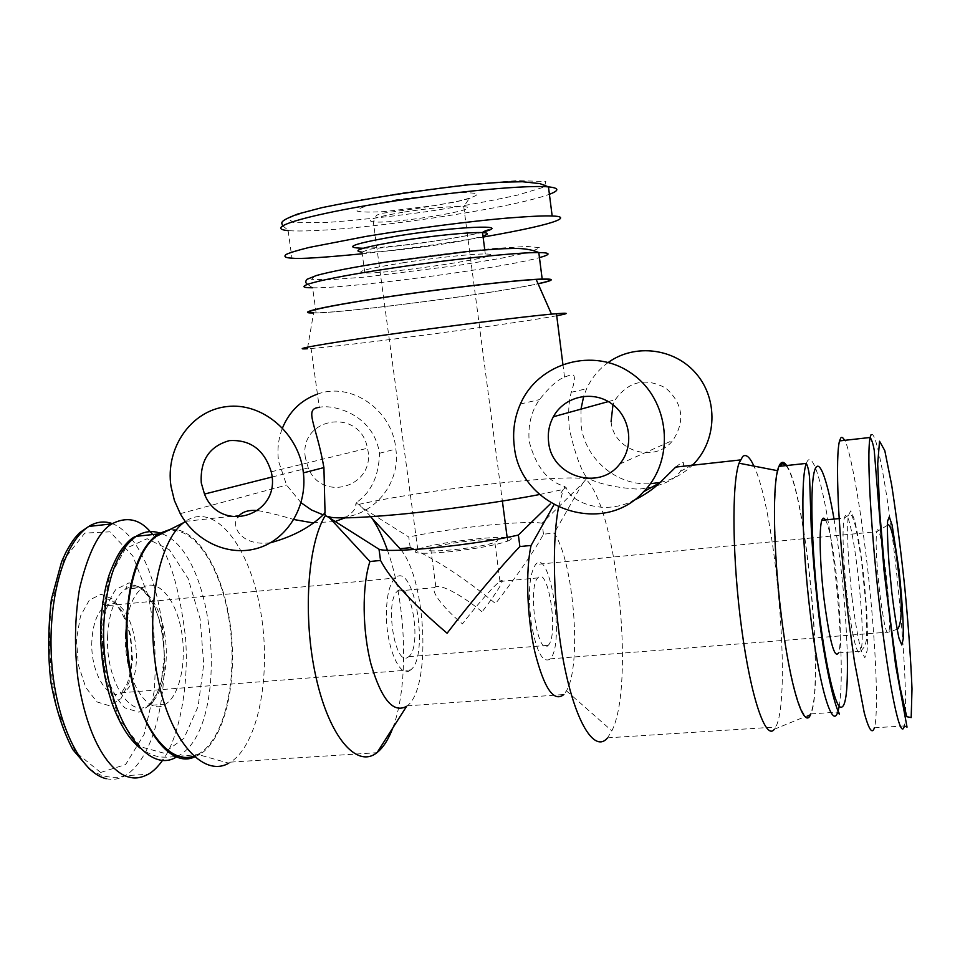 <?xml version="1.0" encoding="UTF-8"?>
<svg xmlns="http://www.w3.org/2000/svg" width="960" height="960" viewBox="0 0 960 960"><rect width="100%" height="100%" fill="white"/><g stroke="black" fill="none" stroke-linecap="round" stroke-linejoin="round"><path stroke-width="0.72" stroke-dasharray="4.8 3.6" d="M531.036 621.504C535.836 649.968 541.98 662.628 549.444 659.496L550.128 658.86C565.176 644.916 550.224 546.6 535.584 564.492C529.356 574.08 527.844 593.076 531.036 621.504M785.904 465.612C805.404 486.456 825.516 695.88 809.556 714.852C802.92 725.124 790.584 685.608 782.352 622.464C774.06 559.464 772.392 490.572 778.032 470.796L779.664 466.296M786.6 465.54C805.476 490.752 824.628 685.272 810.852 713.892L837.756 712.104L838.14 710.94M825.36 519.924C834.12 532.884 844.608 638.472 838.5 652.884L860.772 651.18C857.244 657.444 852.744 639.564 847.272 597.552C843.084 562.56 841.824 525.648 844.368 518.04C850.488 494.616 867.348 632.616 860.772 651.18L865.02 646.056L866.292 640.5L866.832 630.132L865.848 603.672L861.228 558.324L855.588 526.332L852.228 516.252L850.104 514.236L844.368 518.04L839.16 518.556M904.332 725.916L874.368 727.812C876.948 721.08 878.388 681.948 870.828 599.532C862.908 515.016 849.768 446.592 844.584 440.352M547.668 645.816L548.22 645.3C558.972 635.388 548.244 565.044 537.84 577.92C527.388 587.22 537.444 656.052 547.668 645.816M409.824 670.524L410.688 669.888C429.936 655.932 414.072 560.076 395.232 577.98C389.544 583.62 386.604 595.704 386.4 614.22C386.16 646.716 399.756 678.432 409.824 670.524M408 657.192L408.708 656.676C422.448 646.74 411.06 578.172 397.668 591.048C384.348 600.408 394.908 667.416 408 657.192M482.064 611.844C471.768 602.868 445.152 584.376 435.828 586.632L434.4 587.604C430.524 594.012 451.392 615.048 462.456 623.856C470.256 613.476 490.752 588.492 499.716 581.484L500.892 580.692C507.18 577.512 490.548 601.056 482.064 611.844M495.768 541.836C508.692 535.956 443.904 542.4 430.644 548.232C413.256 554.616 480.552 548.424 494.82 542.256L495.768 541.836M509.088 540.492C526.524 532.332 436.212 541.392 417.792 549.504C410.004 553.524 420.192 554.316 448.356 551.892C475.752 548.868 495.516 545.28 507.636 541.128L509.088 540.492M305.472 458.208C297.924 417.396 360.216 406.752 367.452 448.248C376.872 486.06 322.188 503.616 308.244 467.892L305.472 458.208M611.076 421.56C613.428 451.188 654.876 464.04 672.924 440.292C685.356 420.936 682.98 403.524 665.784 388.08C645.492 377.316 628.668 381.18 615.3 399.672L612.984 404.748M406.62 706.296L407.148 705.876C431.16 688.752 426.6 581.124 401.22 550.2M407.148 705.876L563.856 694.512L566.424 690.84C582.096 665.232 573.864 561.552 554.172 533.1L543.48 534.18C535.248 549.54 519.288 572.676 495.564 603.588C466.272 579.54 439.176 561.516 414.312 549.528M301.044 502.728L286.608 485.088L278.616 461.436C277.02 449.784 278.328 438.588 282.516 427.884M317.448 394.128C351.252 381.468 392.58 410.052 395.844 449.052C401.808 491.472 360.888 527.604 323.136 514.836M543.48 534.18L542.064 523.212L582.708 483.192L554.172 533.1M410.22 547.692L408.756 536.988L361.716 507.42L359.028 504.336L357.396 503.844L357.144 502.032C371.496 491.76 378.936 475.5 379.488 453.276C373.14 412.056 330 404.1 319.296 407.412L311.076 348.48L307.44 348.744L313.62 312.816C341.256 313.464 494.412 293.544 538.044 283.716M542.064 523.212C524.964 520.092 451.776 527.784 408.756 536.988M580.98 409.14L581.088 425.148C584.76 458.856 616.632 486.072 650.304 483.732M660.144 482.448C672.468 479.808 683.22 474.072 692.388 465.252M608.292 362.436C598.776 369.312 591.552 378.072 586.62 388.728L583.692 396.312M809.556 714.852L774.36 729.24L775.74 727.02C791.964 697.932 775.92 511.32 753.924 466.104M560.88 493.068L563.28 489.48L558.576 507.192M607.32 738.144L611.868 730.848C635.16 684.84 617.076 509.34 586.032 479.304L582.708 483.192M325.032 512.436L325.404 515.388L327.912 516.936M392.784 728.004C409.296 685.092 406.452 602.868 387.444 550.236M370.98 516.744L359.028 504.336C426.36 489.396 571.272 473.064 586.032 479.304L586.02 476.688L588.108 478.368L586.26 478.572M193.632 756.132L197.76 754.428L228.768 763.188L230.568 762.132C259.284 743.736 271.824 671.592 260.196 608.784C249.048 545.712 214.692 501.336 185.364 521.376L185.244 521.46M197.76 754.428L199.02 753.756C224.748 738.816 237.672 679.296 229.704 624C222.036 568.596 194.256 524.532 166.98 531.036M270.468 542.748C240.348 546.72 230.616 525.06 237.804 517.284M257.916 510.612C266.856 512.04 278.832 515.016 293.856 519.516M312.732 522.84L335.04 521.544M344.844 517.92C352.896 512.808 356.52 508.176 355.692 504.036L357.144 502.032M355.692 504.036L357.396 503.844M586.02 476.688C580.128 467.94 574.572 452.004 569.328 428.844C567.996 413.94 568.644 401.748 571.272 392.268C575.712 378.852 575.4 373.092 570.36 374.976L564.528 377.124C557.508 379.764 549.156 387.252 539.496 399.6C531.336 411.048 527.892 424.992 529.164 441.456C535.956 466.62 547.692 481.548 564.348 486.24L566.544 488.016C569.04 500.58 601.836 516.36 632.76 500.952M675.744 467.088C684.42 459.84 685.956 461.292 680.328 471.444C674.244 480.6 660.384 486.516 638.736 489.18C617.112 487.92 600.24 484.32 588.108 478.368M566.544 488.016L564.6 488.232L564.348 486.24M539.556 494.52L563.28 489.48L564.6 488.232M556.716 315.756C515.976 323.484 350.616 345.528 311.076 348.48M313.596 312.984L316.116 312.936C351.264 312.228 494.52 293.4 538.092 283.812M404.184 262.572C366.528 268.68 353.4 272.136 364.824 272.952C392.688 273.924 518.76 254.292 485.316 254.004C473.616 253.716 435.756 257.688 404.184 262.572M294.084 222.768L287.568 218.46L308.868 210.72L351.444 201.396L406.92 192.168L465.984 184.68L516.96 180.648L545.832 181.512L544.356 187.02L517.62 195.06C491.1 200.928 460.56 206.484 425.988 211.752C390.6 216.624 357.48 220.212 326.64 222.504L294.084 222.768M483.096 237.072C439.92 244.272 399.624 249.84 362.208 253.776M152.64 534.552C168.012 550.38 178.932 584.352 185.424 636.48C189.588 687.768 178.188 739.08 162.996 759.744M100.632 772.476L75.384 751.956L57.132 709.38C49.704 674.112 47.808 638.856 51.444 603.612L63.924 559.596L84.768 533.112L109.956 531.828L132.9 556.08L148.512 596.688C154.788 628.2 156.648 659.892 154.104 691.752L144.12 734.328L125.616 764.568L100.632 772.476M125.496 633.972C123.216 677.112 147.276 717.48 165.504 704.196C180.132 695.4 187.14 660.276 181.164 629.436C175.416 598.452 157.668 577.98 142.956 587.436C132.672 594.864 126.852 610.38 125.496 633.972M194.544 756.948L199.92 754.368C224.988 738.804 237.708 681.048 230.496 626.556C223.536 571.992 197.328 527.004 170.304 529.368M879.6 591.516C876.348 561.312 875.4 541.38 876.732 531.708C880.236 513.948 892.716 618.252 888.804 632.064C886.644 636.684 883.572 623.16 879.6 591.516M806.34 463.392C812.4 446.4 824.328 488.76 832.332 549.384C840.42 609.84 843.792 680.856 839.208 706.38M834.036 519.072C841.308 563.016 845.712 607.404 847.26 652.212M852.048 598.08L848.82 564.084C847.512 542.4 847.308 526.236 848.208 515.628L850.824 510.816L854.712 520.356C857.676 533.232 860.484 550.092 863.124 570.936L866.136 602.424C867.444 622.86 867.78 638.892 867.144 650.532L864.84 657.756L861.024 650.304C857.928 637.944 854.94 620.544 852.048 598.08M871.068 434.664C876.564 428.76 887.784 494.412 895.236 560.688C902.784 626.652 908.1 705.792 904.332 725.904M316.116 312.936L312.612 287.784C349.452 288.552 502.56 268.188 539.448 257.628M386.976 261.72L341.628 269.52L315.024 275.808L311.508 279.372L329.988 279.72L365.496 277.032L458.94 265.296L501.216 258.252L530.376 251.988L540.132 247.692L526.908 246.42L491.712 248.676C458.784 251.964 423.876 256.308 386.976 261.72M397.26 199.572L373.824 204.084C362.112 207.06 356.52 209.4 357.024 211.104C361.392 212.232 370.74 212.376 385.044 211.536L435.588 205.44L458.172 201.192C470.172 198.312 476.58 195.936 477.42 194.052C474.276 192.72 465.444 192.408 450.936 193.152L397.26 199.572M402.78 212.256C374.484 217.212 364.668 220.416 373.332 221.868C394.584 224.232 489.252 208.44 463.752 206.628C450.816 206.124 430.488 207.996 402.78 212.256M282.588 225.684L288.72 230.7C340.092 233.88 508.752 209.58 549.408 194.28M364.824 272.952L361.992 252.132C381.312 253.452 464.22 242.412 482.964 236.028M363.252 248.256C390.12 248.016 461.652 238.248 483.864 231.768M101.424 635.1L103.656 664.896C108.468 684.012 115.512 698.316 124.776 707.82L138.972 712.212L151.788 703.812C158.82 692.364 163.068 677.388 164.568 658.884L162.432 631.032C158.124 613.056 151.656 599.04 143.016 588.972L129.144 582.828L115.836 589.452C108.132 600.276 103.332 615.492 101.424 635.1M106.212 778.692C112.824 780.132 119.172 779.148 125.22 775.704L125.244 775.692C152.904 758.508 166.452 701.448 164.064 647.532C161.916 593.448 142.128 535.488 112.308 523.596M76.488 639.432L78.372 665.004L85.74 687.384L96.924 701.904L109.512 705.768L120.96 698.592L129.12 682.152L132.552 659.784L130.716 635.676L123.972 614.208L113.484 599.4L101.148 594.24L89.316 600.096L80.448 616.176L76.488 639.432M91.884 640.62C90 672.576 108.456 702.612 122.784 692.664C149.988 678.72 132.432 587.94 105.66 605.82C97.584 611.412 92.988 623.016 91.884 640.62M107.628 635.58C105.228 678.588 129.576 718.788 148.14 705.528C163.008 696.732 170.208 661.704 164.196 630.96C158.424 600.084 140.436 579.708 125.46 589.176C114.996 596.592 109.044 612.06 107.628 635.58M101.256 624.576L105.048 675.12L119.256 719.076L140.388 746.736L163.572 753.072L184.02 738.252L198.108 706.476L203.724 664.272L200.184 619.104L188.136 578.592L169.44 549.84L147.132 538.716L125.34 548.652L108.708 579.12L101.256 624.576M177.036 756.612L178.5 755.784C230.832 727.836 217.044 552.432 161.652 533.712M160.86 533.4L159.54 532.944M887.364 525.36L876.732 531.708L812.652 537.864M811.812 537.948L535.584 564.492M897.708 629.1L888.804 632.064L550.128 658.86M408.708 656.676L548.22 645.3M397.668 591.048L434.4 587.604M499.716 581.484L537.84 577.92M499.968 581.304L494.82 542.256M435.828 586.632L430.644 548.232M271.992 477.036L308.244 467.892M271.224 471.804L367.452 448.248M608.34 401.592L615.3 399.672M619.74 464.04L672.924 440.292M566.424 690.84L611.868 730.848M180.252 513.648L286.608 485.088M379.488 453.276L395.844 449.052M520.404 404.004L539.496 399.6M571.272 392.268L586.62 388.728M680.328 471.444L691.296 465.372M607.584 737.844L775.74 727.02M230.568 762.132L376.884 752.712M185.364 521.376L239.328 515.4M564.528 377.124L562.884 364.2M312.612 287.784L307.536 284.316M417.792 549.504L373.332 221.868L376.392 215.4L380.28 213.552L418.272 208.308L455.772 201.912L469.152 198.576C471.396 197.592 471.144 197.988 468.384 199.776L463.752 206.628L502.38 501.06M484.776 249.936L485.316 254.004M361.992 252.132L369.252 249.252L413.904 244.02C438.468 240.876 468.396 235.896 483.624 231.924M288.108 230.64L291.96 258.156M507.144 537.36L507.636 541.128M89.58 769.152L101.112 775.32C110.544 777.9 118.584 778.02 125.244 775.692L148.272 774.252M410.688 669.888L122.784 692.664C119.868 693.228 119.472 693.18 121.608 692.508L126.912 684.156C131.928 671.388 132.888 654.9 129.756 634.68C124.296 610.98 112.872 599.472 109.092 599.4C105.852 598.752 103.932 598.908 103.332 599.868C101.532 602.292 102.3 604.272 105.66 605.82L395.232 577.98M165.504 704.196L148.14 705.528L152.376 701.064L158.1 691.104L161.256 681.504L164.352 655.788C163.368 636.576 160.152 620.244 154.716 606.804C147.132 594.396 141.624 587.616 138.192 586.464C131.616 584.436 127.86 584.376 126.924 586.284L125.46 589.176L142.956 587.436M199.92 754.368L167.124 757.296C164.268 756.576 156.612 759.36 140.508 748.416"/><path stroke-width="1.44" d="M779.664 466.296L782.568 463.56L785.904 465.612M810.852 713.892C804.36 732.216 789.864 687.264 781.224 614.976C773.004 549.168 772.332 480.348 778.92 466.368C781.056 461.304 783.612 461.028 786.6 465.54M838.5 652.884C834.468 659.16 829.656 641.376 824.088 599.532C819.852 564.684 818.916 527.892 821.856 520.272C822.78 517.62 823.944 517.5 825.36 519.924M879.54 441.216L877.692 463.896L879.768 512.196L884.94 573.096C889.524 615.984 894.468 653.616 899.748 685.992L906.72 716.676L911.184 717.576L912 688.8C910.764 658.668 908.352 624.828 904.764 587.292C900.792 550.044 896.424 515.928 891.66 484.956L884.796 450.624L879.54 441.216M844.584 440.352C842.952 437.424 841.668 436.656 840.744 438.072L839.52 440.916C837.756 447.564 836.604 466.464 838.536 507.552C840.456 542.196 844.008 581.064 849.216 624.18L854.472 661.656L864.204 712.536C869.676 732.936 872.736 733.116 874.368 727.812M201.276 482.94C200.004 460.392 209.388 446.28 229.428 440.616C250.416 439.428 264.348 449.832 271.224 471.804C282.168 515.328 220.5 535.104 204.492 494.064L201.276 482.94M548.616 442.092C551.448 476.376 599.064 491.472 619.74 464.04C634.608 446.352 630.528 416.772 611.292 403.488C592.308 389.856 564.204 396.48 553.356 416.76C549.12 424.656 547.536 433.104 548.616 442.092M612.984 404.748L611.076 421.56M380.544 560.448L378.996 549.216L329.808 518.112L369.936 561.504L380.544 560.448C390.84 579.912 413.028 604.176 447.108 633.24C470.304 602.784 501.228 565.956 519.876 546.564L518.376 535.056L550.212 503.964M369.936 561.504C361.884 585.96 362.244 630.624 371.04 664.308C381.528 699.636 393.384 713.628 406.62 706.296L377.184 752.472C383.316 747.528 388.524 739.368 392.784 728.004M401.22 550.2L400.056 548.712L410.22 547.692L414.312 549.528M553.932 504.816L531.084 545.448C525.408 570.564 526.944 617.028 534.84 651.912C544.116 688.464 553.788 702.66 563.856 694.512M531.084 545.448L519.876 546.564M171.024 486.504C165.096 448.32 190.884 410.568 226.74 406.596C262.5 402.012 299.112 433.356 303.396 472.872C307.368 506.352 287.736 538.824 258.756 547.896C229.824 557.184 196.116 542.232 180.252 513.648L174.408 500.508L171.024 486.504M282.516 427.884C289.476 411.288 301.116 400.032 317.448 394.128M323.136 514.836L311.532 509.988L301.044 502.728M370.668 516.768L400.056 548.712M514.272 446.124C519.516 507.216 602.136 537.672 643.488 491.82C675.684 459.6 669.876 399.588 631.584 373.464C593.868 346.536 538.308 362.58 520.404 404.004C514.5 417.432 512.46 431.472 514.272 446.124M650.304 483.732L660.144 482.448M692.388 465.252L693.468 464.172C716.796 440.616 718.308 399.6 696.468 373.98C674.892 348.132 634.884 343.212 608.292 362.436M583.692 396.312L580.98 409.14M753.924 466.104C749.832 457.056 746.112 453.84 742.752 456.432L739.02 463.2C731.508 484.464 732.324 560.016 741.708 629.1C751.02 698.34 765.9 740.988 774.36 729.24M558.576 507.192C550.98 546.228 553.92 618.468 565.74 672.324C577.512 726.384 595.38 752.124 607.32 738.144M378.996 549.216C389.568 553.62 473.652 545.232 518.376 535.056M327.912 516.936L329.808 518.112M539.556 494.52C501.06 502.008 443.544 510.156 398.46 514.464C351.528 518.688 327.168 518.988 325.404 515.388C307.416 544.128 302.544 617.436 315.996 677.184C329.28 737.148 356.664 768.372 376.488 753L377.184 752.472M387.444 550.236C382.644 536.628 377.148 525.468 370.98 516.744M185.244 521.46L183.564 522.708C158.076 541.728 144.924 612.876 157.512 676.776C169.8 740.844 203.292 778.008 228.768 763.188M166.98 531.036L156.156 536.472C133.248 552.84 120.468 613.272 130.188 669.096C139.284 726.9 169.32 765.3 193.632 756.132M319.296 407.412C303.516 408.756 316.248 423.696 323.916 467.58L325.032 512.436L323.52 514.536C310.224 527.352 292.536 536.76 270.468 542.748M237.804 517.284L239.328 515.4C243.444 511.356 249.636 509.76 257.916 510.612M293.856 519.516L312.732 522.84M335.04 521.544L344.844 517.92M632.76 500.952C643.98 495.42 652.968 489.384 659.712 482.844L675.744 467.088L740.304 459.948M323.52 514.536L325.296 514.344M307.44 348.744C289.272 349.92 319.356 344.364 381.828 335.472C444.048 326.592 522.168 316.788 551.472 314.124L562.512 313.272C568.968 313.008 567.036 313.836 556.716 315.756M313.62 312.816C297.216 312.78 324.984 306.348 381.672 297.792C438.12 289.236 508.992 280.884 536.172 279.456L546.468 279.18C553.296 279.48 550.488 280.992 538.044 283.716M538.092 283.812C554.148 280.332 555.516 278.748 542.184 279.06C520.62 279.588 448.908 287.736 389.244 296.604C325.5 305.964 293.148 313.344 313.596 312.984M362.208 253.776C323.136 257.592 299.928 259.068 292.572 258.192L291.96 258.156C285.432 257.88 283.476 256.644 286.08 254.472C289.728 252.708 297.444 250.356 309.216 247.428L365.808 236.46C415.068 228.264 471.336 221.208 505.704 218.208C529.428 216.324 544.92 215.592 552.168 216.024C569.388 216.288 566.592 222.504 483.096 237.072M162.996 759.744C158.052 766.74 153.144 771.576 148.272 774.252C141.396 777.84 135.192 778.824 129.648 777.216C115.536 774.9 89.028 750.156 77.94 678.684C74.208 647.376 74.772 617.244 79.62 588.276C88.14 552.84 98.904 531.372 111.9 523.86C127.548 515.808 141.132 519.372 152.64 534.552M170.304 529.368L157.896 533.976C139.536 547.608 129.06 576.468 126.492 620.568C122.58 697.932 162.372 772.248 194.544 756.948M806.34 463.392C808.404 467.7 809.532 473.868 809.736 481.884L811.224 526.764C812.568 553.32 814.932 581.328 818.316 610.812C824.604 665.4 834.708 706.02 838.86 712.572C839.94 714.84 839.568 714.684 837.756 712.104C832.188 730.452 818.736 685.224 810.156 612.552C802.056 546.42 800.628 477.324 806.34 463.392L778.92 466.368M839.208 706.38L838.14 710.94M847.26 652.212C848.148 692.82 845.52 710.952 839.388 706.596C833.436 699.72 824.856 660.528 818.856 610.332C811.872 552.168 809.928 491.52 813.972 473.04C817.98 454.116 826.644 476.028 834.036 519.072M891.852 592.8L888.984 563.304C887.664 544.476 887.196 530.412 887.592 521.124L889.284 516.84L892.128 525.096L898.92 569.352C902.004 597.576 903.708 624.744 903.228 638.856L901.776 644.976L899.004 638.304C896.652 627.468 894.264 612.3 891.852 592.8M904.332 725.916C900.54 743.076 889.14 686.832 880.5 613.452C871.752 540.66 866.316 455.808 870.096 437.496C871.728 439.524 873.108 443.808 874.236 450.336L884.016 570.528L895.62 665.244L907.032 727.128L904.332 725.904M839.52 440.916L870.096 437.484L871.068 434.664M539.448 257.628C551.1 254.4 550.884 252.708 538.8 252.564C517.092 252.252 445.224 259.908 385.524 269.112C318.792 279.24 287.424 287.892 312.612 287.784M549.408 194.28C559.596 190.464 559.284 187.992 548.46 186.864C520.668 184.596 433.932 193.956 369.3 205.068C303.948 216.108 263.352 228.24 288.108 230.64M482.964 236.028C489 234.084 488.844 232.932 482.52 232.596C470.772 231.948 432.84 235.704 401.244 240.732C363.576 247.044 350.484 250.848 361.992 252.132M483.864 231.768C513.492 224.124 457.02 226.332 399.012 235.716C353.424 243.588 341.508 247.776 363.252 248.256M112.308 523.596C104.244 520.776 96.396 521.724 88.776 526.44L79.668 532.656C74.832 537.996 73.32 539.004 65.952 552.228L61.596 561.756L51.36 599.376C47.904 630.036 47.832 658.068 51.12 683.484C56.064 709.548 63.312 731.616 72.876 749.688L89.58 769.152M111.9 523.86L88.764 526.44C63.312 542.904 48.276 599.22 51.396 656.916C54.204 714.744 77.376 771.912 106.212 778.692M159.54 532.944C151.524 530.376 143.736 531.516 136.176 536.34C117.396 549.972 106.644 578.748 103.908 622.668C99.444 703.62 143.82 778.752 177.036 756.612M161.652 533.712L160.86 533.4M812.652 537.864L811.812 537.948M839.16 518.556L821.856 520.272M887.364 525.36C889.164 522.06 893.676 530.844 897.792 566.484C902.4 601.656 902.364 622.524 897.708 629.1M204.492 494.064L271.992 477.036M553.356 416.76L608.34 401.592M777.588 470.7L739.02 463.2M156.156 536.472L183.564 522.708M303.396 472.872L323.916 467.58M643.488 491.82L659.712 482.844M691.296 465.372L693.468 464.172M562.884 364.2L556.452 313.68M536.172 279.456L551.472 314.124M307.536 284.316C305.376 283.02 305.22 281.34 307.044 279.288L316.56 275.46C330.948 271.524 354.18 267.048 386.268 262.044L466.608 251.64C493.836 249 500.364 248.712 513.756 248.46C523.704 248.28 532.056 249.648 538.8 252.564L542.184 279.06M552.168 216.024L548.46 186.864L539.856 183.612L522.516 181.74L502.032 182.16L469.488 184.692C415.128 190.944 365.94 198.588 321.948 207.636L297.576 214.068C278.112 221.676 281.832 222.504 282.588 225.684M483.624 231.924C494.628 228.024 483.696 230.736 482.52 232.596L484.776 249.936M502.38 501.06L507.144 537.36M140.508 748.416C129.552 739.848 120.192 725.172 112.44 704.4C103.86 679.632 99.96 652.944 100.752 624.336C101.916 604.608 104.82 587.856 109.452 574.056C114 562.236 118.212 553.824 122.1 548.82C127.776 541.392 132.468 537.228 136.176 536.34L157.896 533.976"/></g></svg>
